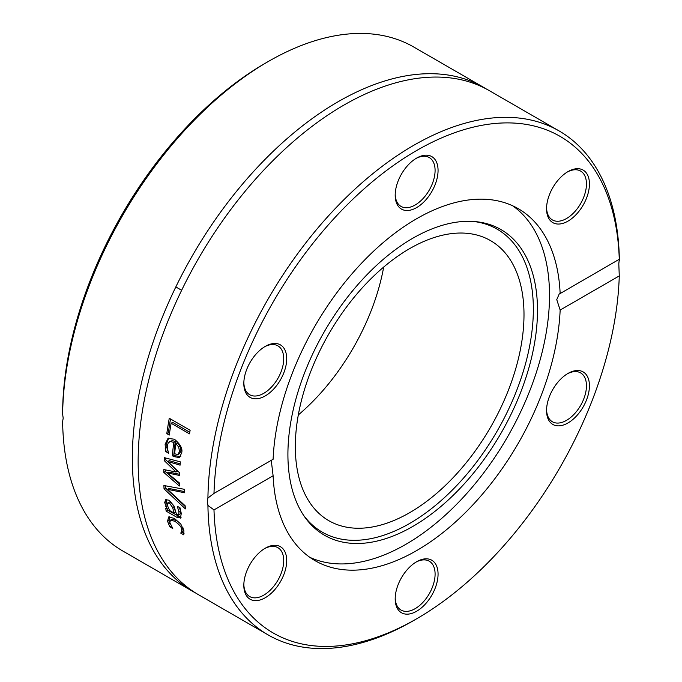 <?xml version="1.0" encoding="UTF-8"?>
<svg xmlns="http://www.w3.org/2000/svg" width="682" height="682" viewBox="0 0 682 682"><rect width="100%" height="100%" fill="white"/><g stroke="black" fill="none" stroke-linecap="round" stroke-linejoin="round"><path stroke-width="1.02" d="M192.614 591.32L122.862 551.047A290.975 167.994 -60 0 1 62.625 421.536L63.196 418.185L62.625 414.127A290.975 167.994 -60 0 1 268.341 61.474A290.975 167.994 -60 0 1 413.838 47.067L483.581 87.33A290.975 167.994 120 0 0 192.605 255.324A290.975 167.994 120 0 0 192.614 591.32A290.975 167.994 120 0 0 195.546 592.939M268.341 61.474L265.366 63.196A286.764 165.564 120 0 0 62.727 406.08L62.625 414.127M207.925 505.422L207.311 501.389L207.925 498.013L213.986 493.41A286.764 165.564 -60 0 1 416.634 150.526A286.764 165.564 -60 0 1 619.273 259.416L618.804 263.815L619.273 275.92A286.764 165.564 -60 0 1 416.634 618.804A286.764 165.564 -60 0 1 213.986 509.914L207.925 505.422A290.975 167.994 120 0 0 268.162 634.933A290.975 167.994 120 0 0 413.659 620.526L416.634 618.804M619.375 260.464A290.975 167.994 120 0 0 559.138 130.953L489.386 90.68A290.975 167.994 120 0 0 226.109 215.896A290.975 167.994 120 0 0 198.419 594.67L268.162 634.933M559.138 130.953A290.975 167.994 120 0 0 336.397 207.354A290.975 167.994 120 0 0 207.925 498.013M185.163 505.788A290.975 167.994 120 0 0 185.393 508.908L164.038 488.883A290.975 167.994 -60 0 1 163.902 485.516L184.583 489.344A290.975 167.994 120 0 0 184.617 492.762L167.499 489.326L185.163 505.788M180.747 517.877L176.843 517.297L166.152 511.125A290.975 167.994 -60 0 1 165.76 508.312L167.422 509.266L164.669 502.566L165.692 499.693L169.145 500.23L174.004 506.01L176.553 514.543L178.778 514.765L178.948 512.105L177.371 506.462A290.975 167.994 -60 0 1 177.354 506.3L180.039 507.851L181.276 513.469L180.44 518.124M180.278 513.896L178.531 514.987L180.278 513.896L180.44 511.244L179.571 507.579M166.8 433.633A290.975 167.994 -60 0 1 169.281 418.254L190.125 430.291A290.975 167.994 120 0 0 189.494 433.854L171.114 423.249A290.975 167.994 120 0 0 169.272 435.056L166.8 433.633L168.318 432.763A288.87 166.783 -60 0 1 170.526 418.97M164.345 457.656L180.338 461.867A290.975 167.994 120 0 0 180.091 465.167L167.763 461.492L179.656 472.89A290.975 167.994 120 0 0 179.554 475.456L167.32 472.924L179.392 482.95A290.975 167.994 120 0 0 179.383 486.01L163.765 472.387A290.975 167.994 -60 0 1 163.825 469.548L176.024 472.021L164.174 460.546A290.975 167.994 -60 0 1 164.345 457.656M165.112 444.323L168.002 438.373L174.387 439.225C180.449 444.246 182.861 448.85 181.634 453.019L179.34 457.562L173.799 456.59L172.358 455.755A290.975 167.994 -60 0 1 173.765 442.447L170.381 441.45L168.207 442.899L167.414 445.61L167.712 449.941L168.693 453.078A290.975 167.994 120 0 0 168.676 453.266L165.803 451.603L165.112 444.323L166.613 443.453L168.795 438.023M181.506 531.807L181.625 529.403C181.693 527.288 179.434 524.577 174.839 521.27L170.423 520.178L169.869 522.617L172.734 528.354A290.975 167.994 120 0 0 172.768 528.507L169.818 526.802L167.584 521.338L168.582 516.999L174.362 518.397L180.79 524.049L183.927 530.784L183.731 534.833L180.773 533.128A290.975 167.994 -60 0 1 180.739 532.974L183.032 530.928L182.895 527.595M213.986 493.41L273.107 459.276A203.219 117.33 120 0 1 364.955 259.672A203.219 117.33 120 0 1 518.243 208.675A203.219 117.33 120 0 1 560.152 293.55L619.307 259.254M271.257 460.341L273.107 475.78L213.986 509.914M170.057 523.35L169.102 520.46L169.375 516.768M180.636 523.844L176.348 520.392L171.941 519.309L170.423 520.178M184.08 533.273L182.307 532.25A288.87 166.783 -60 0 1 182.273 532.088L183.032 530.928M169.818 526.802L171.208 525.993M168.531 524.228L170.023 523.367M180.739 532.974L182.273 532.088M180.773 533.128L182.307 532.25M180.832 456.701L175.291 455.721L173.859 454.894A288.87 166.783 -60 0 1 175.274 441.578L172.384 440.572L169.289 441.8M172.358 455.755L173.859 454.894M173.765 442.447L175.274 441.578M165.803 451.603L167.303 450.742L166.613 443.453M168.036 451.169L167.303 450.742M177.9 454.51L179.707 453.504L180.994 450.717L180.21 446.139L177.277 442.737L175.768 443.607A290.975 167.994 120 0 0 174.652 453.794L177.9 454.51L179.494 451.586L178.701 447.008L180.21 446.139M178.701 447.008L175.768 443.607M179.596 474.305L168.812 472.063L167.32 472.924M180.176 463.888L169.255 460.631L167.763 461.492M176.024 472.021L177.516 471.16L165.666 459.685A288.87 166.783 -60 0 1 165.76 458.031M179.383 483.862L165.257 471.526A288.87 166.783 -60 0 1 165.283 469.847M164.174 460.546L165.666 459.685M163.765 472.387L165.257 471.526M169.494 433.445L168.318 432.763M171.114 423.249L172.64 422.363L189.775 432.26M181.054 517.442L167.661 510.255A288.87 166.783 -60 0 1 167.508 509.215M167.329 505.575L166.169 501.696L166.536 499.471M175.462 512.173L174.208 506.735L171.097 502.464L169.767 501.961L167.644 502.984L167.218 504.995L169.613 510.528L173.953 513.034L175.462 512.173M173.953 513.034L172.708 507.596L169.596 503.325L167.712 502.941M165.828 506.436L167.286 505.592M166.152 511.125L167.661 510.255M167.422 509.266L168.488 508.644M167.499 489.326L168.991 488.465L184.6 491.603M185.214 506.487L165.53 488.022A288.87 166.783 -60 0 1 165.436 485.806M164.038 488.883L165.53 488.022M619.273 275.92L560.152 310.054L556.751 299.637L559.231 293.933L560.152 293.55M275.98 343.515A30.315 17.502 120 0 0 265.264 346.388A30.315 17.502 120 0 0 243.824 383.523A30.315 17.502 120 0 0 275.98 386.396A30.315 17.502 120 0 0 275.98 343.515M578.72 211.616A30.315 17.502 120 0 0 588.702 178.002A30.315 17.502 120 0 0 567.995 171.608A30.315 17.502 120 0 0 546.555 208.743A30.315 17.502 120 0 0 578.72 211.616M438.066 170.466A30.315 17.502 120 0 0 416.634 158.088A30.315 17.502 120 0 0 395.193 195.222A30.315 17.502 120 0 0 416.634 207.592A30.315 17.502 120 0 0 438.066 170.466M273.107 475.78A203.219 117.33 120 0 0 315.024 560.655A203.219 117.33 120 0 0 468.304 509.659A203.219 117.33 120 0 0 560.152 310.054M254.548 557.714A30.315 17.502 120 0 0 243.824 585.344A30.315 17.502 120 0 0 265.264 597.722A30.315 17.502 120 0 0 286.704 560.587A30.315 17.502 120 0 0 265.264 548.209A30.315 17.502 120 0 0 254.548 557.714M557.279 425.815A30.315 17.502 120 0 0 588.702 392.636A30.315 17.502 120 0 0 567.995 373.429A30.315 17.502 120 0 0 546.555 410.564A30.315 17.502 120 0 0 557.279 425.815M395.193 598.864A30.315 17.502 120 0 0 416.634 611.243A30.315 17.502 120 0 0 438.066 574.108A30.315 17.502 120 0 0 416.634 561.729A30.315 17.502 120 0 0 395.193 598.864M309.756 557.288A203.219 117.33 120 0 0 464.323 496.198A203.219 117.33 120 0 0 549.513 295.459A203.219 117.33 120 0 0 512.685 205.802M264.505 548.669A28.209 16.291 -60 0 1 277.881 547.672A28.209 16.291 -60 0 1 277.881 580.254A28.209 16.291 -60 0 1 249.672 596.537A28.209 16.291 -60 0 1 243.841 584.465M264.505 346.84A28.209 16.291 -60 0 1 273.746 344.572A28.209 16.291 -60 0 1 277.881 345.851A28.209 16.291 -60 0 1 277.881 378.425A28.209 16.291 -60 0 1 249.672 394.716A28.209 16.291 -60 0 1 243.841 382.636M415.875 158.539A28.209 16.291 -60 0 1 429.251 157.551A28.209 16.291 -60 0 1 435.09 170.466A28.209 16.291 -60 0 1 422.772 198.854A28.209 16.291 -60 0 1 401.033 206.416A28.209 16.291 -60 0 1 395.202 194.336M567.236 172.06A28.209 16.291 -60 0 1 580.612 171.071A28.209 16.291 -60 0 1 576.486 209.689A28.209 16.291 -60 0 1 552.403 219.936A28.209 16.291 -60 0 1 546.572 207.857M567.236 373.881A28.209 16.291 -60 0 1 580.612 372.892A28.209 16.291 -60 0 1 582.334 402.21A28.209 16.291 -60 0 1 556.538 423.036A28.209 16.291 -60 0 1 552.403 421.757A28.209 16.291 -60 0 1 546.572 409.677M415.875 562.19A28.209 16.291 -60 0 1 429.251 561.192A28.209 16.291 -60 0 1 429.251 593.775A28.209 16.291 -60 0 1 401.033 610.066A28.209 16.291 -60 0 1 395.202 597.986M486.454 89.061A290.975 167.994 120 0 0 483.581 87.33M537.493 310.353A176.476 101.891 120 0 0 475.26 221.599A176.476 101.891 120 0 0 324.462 331.452A176.476 101.891 120 0 0 304.726 516.973A176.476 101.891 120 0 0 445.09 502.856A176.476 101.891 120 0 0 537.493 310.353M303.695 515.473A174.916 100.987 120 0 0 442.763 499.139A174.916 100.987 120 0 0 533.35 309.236A174.916 100.987 120 0 0 473.444 221.454M523.998 314.632A161.702 93.357 120 0 0 490.511 240.61A161.702 93.357 120 0 0 328.809 333.967A161.702 93.357 120 0 0 328.818 520.681A161.702 93.357 120 0 0 453.419 477.357A161.702 93.357 120 0 0 523.998 314.632M298.315 414.937A161.702 93.357 120 0 0 383.685 267.063M181.625 529.403L183.143 528.524M174.839 521.27L176.348 520.392M167.584 521.338L169.102 520.46M173.799 456.59L175.291 455.721M165.189 448.202L166.689 447.332M179.494 451.586L180.994 450.717M169.596 503.325L171.097 502.464M172.708 507.596L174.208 506.735M178.948 512.105L180.44 511.244M164.669 502.566L166.169 501.696M176.843 517.297L178.352 516.427M175.837 286.934L181.634 290.285"/></g></svg>
